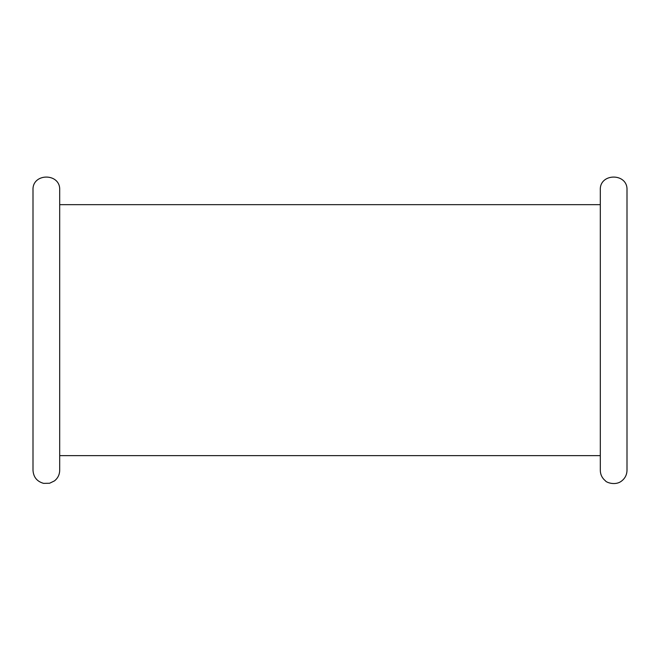 <?xml version="1.0" encoding="UTF-8"?>
<svg xmlns="http://www.w3.org/2000/svg" width="660" height="660" viewBox="0 0 660 660"><rect width="100%" height="100%" fill="white"/><g stroke="black" fill="none" stroke-linecap="round" stroke-linejoin="round"><path stroke-width="0.99" d="M627 189.989L627 470.299C626.893 474.73 625.094 478.302 621.613 481.016C615.186 486.09 605.913 482.212 605.418 480.81C602.101 478.087 600.394 474.589 600.303 470.299L600.303 189.989C599.478 172.771 627.825 172.771 627 189.989M33 189.989L33 470.299C33.462 477.139 36.985 481.486 43.576 483.359L49.599 483.252L54.475 480.892C57.857 478.17 59.598 474.647 59.697 470.299L59.697 189.989C60.522 172.771 32.175 172.771 33 189.989M600.303 204.674L59.697 204.674M600.303 455.623L59.697 455.623"/></g></svg>
